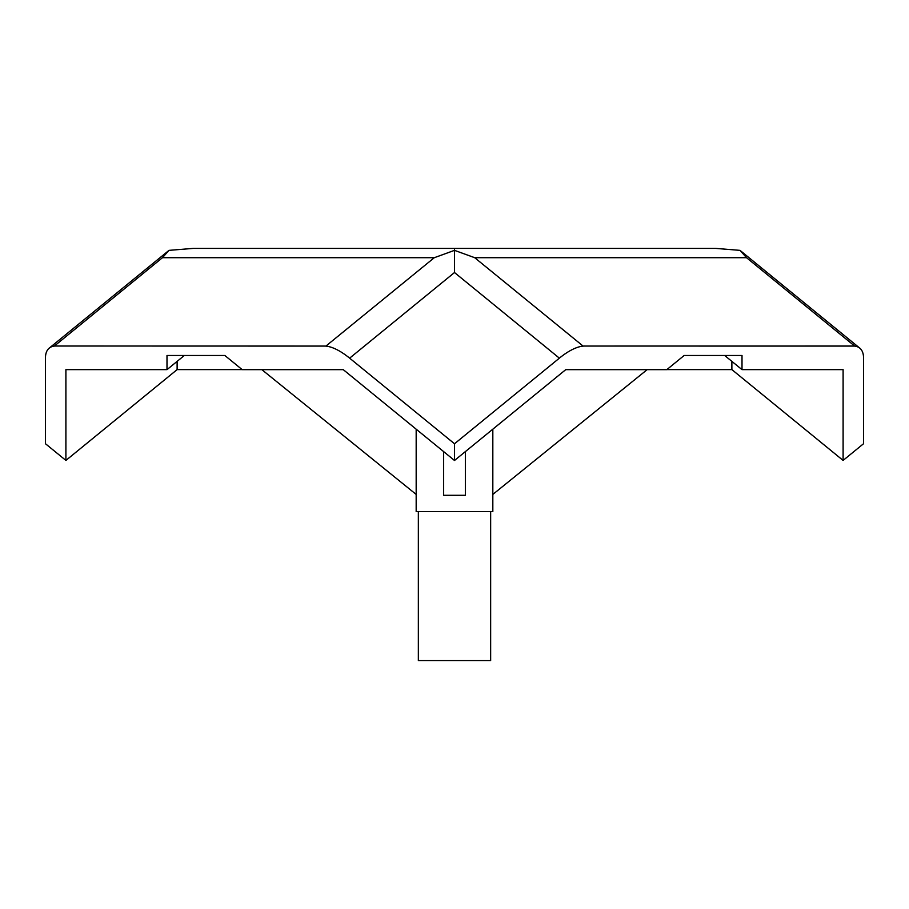 <?xml version="1.0" encoding="UTF-8"?>
<svg xmlns="http://www.w3.org/2000/svg" width="909" height="909" viewBox="0 0 909 909"><rect width="100%" height="100%" fill="white"/><g stroke="black" fill="none" stroke-linecap="round" stroke-linejoin="round"><path stroke-width="1.36" d="M859.778 348.136L740.017 250.361L746.55 257.702L854.676 346.079L584.669 346.045A50.62 20.657 129.2 0 0 559.365 358.157L454.5 443.774L454.5 460.477L565.716 369.668L666.808 369.656L684.159 355.476L742.005 355.476L742.005 369.645L843.097 369.622L843.097 460.42L863.55 443.717L863.55 358.112A50.62 20.657 129.2 0 0 859.778 348.136A50.62 20.657 129.2 0 0 853.062 346.011L584.669 346.045M740.017 250.361L715.951 248.418L454.5 248.418L454.5 272.53L349.635 358.157A50.62 20.657 -129.2 0 0 324.331 346.045L55.938 346.011L325.899 346.079L434.297 257.702L454.5 250.35L474.703 257.702L583.101 346.079L584.612 346.011M49.222 348.136L168.983 250.361L162.45 257.702L54.324 346.079L55.972 345.988A50.62 20.657 -129.2 0 0 49.222 348.136A50.62 20.657 -129.2 0 0 45.45 358.112L45.45 443.717L65.903 460.42L177.119 369.611L242.146 369.611M193.049 248.418L454.5 248.418L193.049 248.418L168.983 250.361M666.854 369.611L731.881 369.611L843.097 460.42M454.5 460.477L343.284 369.668L242.192 369.656L224.841 355.476L166.995 355.476L166.995 369.645L65.903 369.622L65.903 460.42M349.635 358.157L454.5 443.774M731.881 361.373L731.881 369.611M177.119 361.373L177.119 369.611M492.826 494.428L647.14 369.656M416.174 494.428L261.86 369.656M492.826 429.184L492.826 511.631L416.174 511.631L416.174 429.184M443.649 451.614L443.649 495.291L465.351 495.291L465.351 451.614M490.655 511.631L490.655 660.582L418.345 660.582L418.345 511.631M724.655 355.476L742.005 369.645M184.345 355.476L166.995 369.645M454.5 272.53L559.365 358.157M434.297 257.702L162.45 257.702M746.55 257.702L474.703 257.702"/></g></svg>
